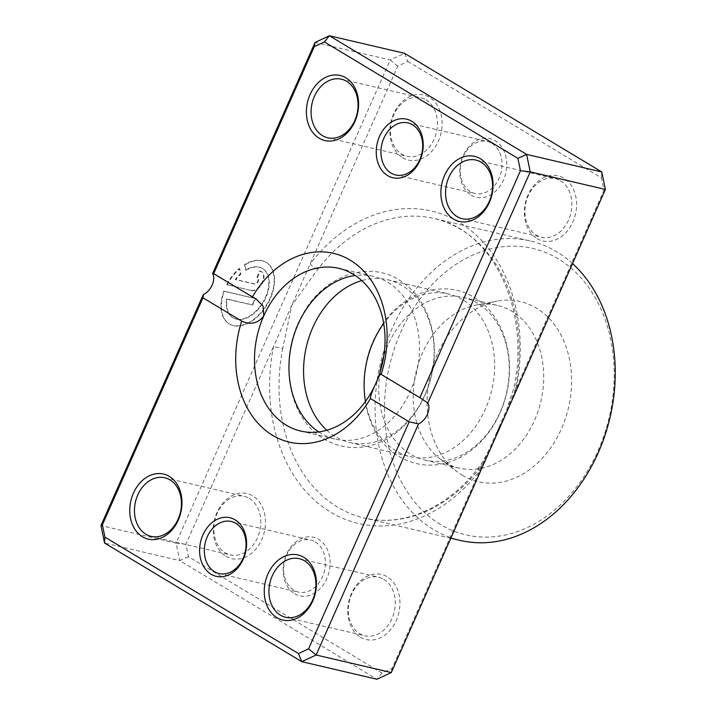 <?xml version="1.0" encoding="UTF-8"?>
<svg xmlns="http://www.w3.org/2000/svg" width="715" height="715" viewBox="0 0 715 715"><rect width="100%" height="100%" fill="white"/><g stroke="black" fill="none" stroke-linecap="round" stroke-linejoin="round"><path stroke-width="0.54" stroke-dasharray="3.58 2.68" d="M246.085 270.243L244.941 264.89A35.875 22.344 -59 0 1 266.498 262.548A35.875 22.344 -59 0 1 270.413 298.53A35.875 22.344 -59 0 1 229.515 324.038A35.875 22.344 -59 0 1 224.269 291.327L255.532 298.629L252.663 305.108L227.075 299.138A28.698 17.875 121 0 0 233.206 317.889A28.698 17.875 121 0 0 265.935 297.485A28.698 17.875 121 0 0 262.798 268.697A28.698 17.875 121 0 0 246.085 270.243L245.638 269.975A28.698 17.875 -59 0 1 262.351 268.429A28.698 17.875 -59 0 1 265.488 297.217A28.698 17.875 -59 0 1 232.759 317.621A28.698 17.875 -59 0 1 226.628 298.87L252.216 304.84L255.085 298.361L223.822 291.059A35.875 22.344 121 0 0 229.059 323.77A35.875 22.344 121 0 0 269.966 298.262A35.875 22.344 121 0 0 266.052 262.28A35.875 22.344 121 0 0 244.494 264.622L245.638 269.975M224.269 291.327L223.822 291.059M251.233 290.308A10.761 6.703 121 0 0 262.262 282.157A10.761 6.703 121 0 0 261.091 271.36A10.761 6.703 121 0 0 259.849 270.86L256.98 277.349A3.584 2.234 -59 0 1 257.391 277.509A3.584 2.234 -59 0 1 257.784 281.111A3.584 2.234 -59 0 1 254.111 283.828L235.244 279.422A28.698 17.875 -59 0 1 240.437 273.818L239.293 268.465A35.875 22.344 121 0 0 226.7 284.579L251.68 290.576L226.7 284.579M227.147 284.847A35.875 22.344 -59 0 1 239.74 268.733L240.892 274.086A28.698 17.875 121 0 0 235.691 279.69L254.558 284.096A3.584 2.234 121 0 0 258.231 281.379A3.584 2.234 121 0 0 257.838 277.778A3.584 2.234 121 0 0 257.427 277.617L260.296 271.128A10.761 6.703 -59 0 1 261.538 271.629A10.761 6.703 -59 0 1 262.718 282.425A10.761 6.703 -59 0 1 251.68 290.576M257.427 277.617L256.98 277.349M502.565 421.466L498.033 429.277L392.097 668.346L381.971 673.065L188.447 556.654L185.891 544.303L273.488 346.641L282.72 348.473L291.836 305.233L317.889 269.117A153.761 117.966 103.2 0 1 434.094 218.495A153.761 117.966 103.2 0 1 460.666 229.327A153.761 117.966 103.2 0 1 515.497 387.995L512.664 398.684M462.292 475.225A92.521 70.982 -76.8 0 0 561.373 428.964A92.521 70.982 -76.8 0 0 536.366 308.067A92.521 70.982 -76.8 0 0 497.122 301.122A92.521 70.982 -76.8 0 0 430.216 375.5A92.521 70.982 -76.8 0 0 457.243 471.82A92.521 70.982 -76.8 0 0 462.292 475.225M444.998 462.256A83.566 64.109 -76.8 0 0 459.441 468.146A83.566 64.109 -76.8 0 0 538.118 411.089A83.566 64.109 -76.8 0 0 511.904 311.275A83.566 64.109 -76.8 0 0 497.461 305.394A83.566 64.109 -76.8 0 0 476.458 305.01A83.566 64.109 -76.8 0 0 416.023 372.184A83.566 64.109 -76.8 0 0 440.44 459.182A83.566 64.109 -76.8 0 0 444.998 462.256M471.203 195.141A30.084 23.077 -76.8 0 0 503.423 180.1A30.084 23.077 -76.8 0 0 495.289 140.784A30.084 23.077 -76.8 0 0 463.079 155.825A30.084 23.077 -76.8 0 0 471.203 195.141M491.866 143.322A26.741 20.512 103.2 0 1 500.259 175.255A26.741 20.512 103.2 0 1 475.073 193.515A26.741 20.512 103.2 0 1 470.452 191.629A26.741 20.512 103.2 0 1 462.069 159.695A26.741 20.512 103.2 0 1 487.246 141.436A26.741 20.512 103.2 0 1 491.866 143.322M294.58 593.727A30.084 23.077 -76.8 0 0 326.791 578.685A30.084 23.077 -76.8 0 0 318.667 539.369A30.084 23.077 -76.8 0 0 286.447 554.411A30.084 23.077 -76.8 0 0 294.58 593.727M315.235 541.907A26.741 20.512 103.2 0 1 323.627 573.841A26.741 20.512 103.2 0 1 298.45 592.1A26.741 20.512 103.2 0 1 293.829 590.215A26.741 20.512 103.2 0 1 285.437 558.281A26.741 20.512 103.2 0 1 310.614 540.022A26.741 20.512 103.2 0 1 315.235 541.907M402.625 157.711A33.426 25.642 -76.8 0 0 438.42 140.998A33.426 25.642 -76.8 0 0 429.384 97.32A33.426 25.642 -76.8 0 0 393.599 114.034A33.426 25.642 -76.8 0 0 402.625 157.711M425.961 99.85A30.084 23.077 103.2 0 1 435.399 135.787A30.084 23.077 103.2 0 1 407.076 156.326A30.084 23.077 103.2 0 1 401.875 154.208A30.084 23.077 103.2 0 1 392.437 118.27A30.084 23.077 103.2 0 1 420.769 97.732A30.084 23.077 103.2 0 1 425.961 99.85M537.108 238.604A33.426 25.642 -76.8 0 0 572.903 221.891A33.426 25.642 -76.8 0 0 563.867 178.214A33.426 25.642 -76.8 0 0 528.072 194.927A33.426 25.642 -76.8 0 0 537.108 238.604M560.444 180.752A30.084 23.077 103.2 0 1 569.882 216.681A30.084 23.077 103.2 0 1 541.559 237.219A30.084 23.077 103.2 0 1 536.357 235.101A30.084 23.077 103.2 0 1 526.919 199.163A30.084 23.077 103.2 0 1 555.242 178.625A30.084 23.077 103.2 0 1 560.444 180.752M226.003 556.297A33.426 25.642 -76.8 0 0 261.788 539.584A33.426 25.642 -76.8 0 0 252.761 495.906A33.426 25.642 -76.8 0 0 216.967 512.619A33.426 25.642 -76.8 0 0 226.003 556.297M249.338 498.435A30.084 23.077 103.2 0 1 258.776 534.373A30.084 23.077 103.2 0 1 230.444 554.912A30.084 23.077 103.2 0 1 225.252 552.784A30.084 23.077 103.2 0 1 215.814 516.856A30.084 23.077 103.2 0 1 244.137 496.317A30.084 23.077 103.2 0 1 249.338 498.435M360.476 637.19A33.426 25.642 -76.8 0 0 396.271 620.477A33.426 25.642 -76.8 0 0 387.244 576.799A33.426 25.642 -76.8 0 0 351.449 593.513A33.426 25.642 -76.8 0 0 360.476 637.19M383.812 579.329A30.084 23.077 103.2 0 1 393.25 615.266A30.084 23.077 103.2 0 1 364.927 635.805A30.084 23.077 103.2 0 1 359.725 633.687A30.084 23.077 103.2 0 1 350.287 597.749A30.084 23.077 103.2 0 1 378.619 577.211A30.084 23.077 103.2 0 1 383.812 579.329M318.72 431.94A83.566 64.109 -76.8 0 0 320.767 433.236A83.566 64.109 -76.8 0 0 335.21 439.117A83.566 64.109 -76.8 0 0 413.887 382.069A83.566 64.109 -76.8 0 0 387.673 282.255A83.566 64.109 -76.8 0 0 373.23 276.365A83.566 64.109 -76.8 0 0 355.266 275.498M326.818 430.26A83.566 64.109 -76.8 0 0 335.38 436.651A83.566 64.109 -76.8 0 0 349.823 442.531A83.566 64.109 -76.8 0 0 428.508 385.483A83.566 64.109 -76.8 0 0 402.286 285.669A83.566 64.109 -76.8 0 0 387.843 279.78A83.566 64.109 -76.8 0 0 361.781 280.602M365.472 401.464A83.566 64.109 -76.8 0 0 395.931 450.799A83.566 64.109 -76.8 0 0 410.374 456.679A83.566 64.109 -76.8 0 0 489.051 399.631A83.566 64.109 -76.8 0 0 462.837 299.817A83.566 64.109 -76.8 0 0 448.394 293.928A83.566 64.109 -76.8 0 0 383.678 323.538M379.987 372.336A83.566 64.109 -76.8 0 0 410.553 454.213A83.566 64.109 -76.8 0 0 424.987 460.094A83.566 64.109 -76.8 0 0 503.673 403.046A83.566 64.109 -76.8 0 0 477.45 303.231A83.566 64.109 -76.8 0 0 463.016 297.342A83.566 64.109 -76.8 0 0 383.785 356.079M440.458 524.506A147.076 112.836 103.2 0 1 400.713 332.323A147.076 112.836 103.2 0 1 558.209 258.785A147.076 112.836 103.2 0 1 597.955 450.968A147.076 112.836 103.2 0 1 440.458 524.506M572.527 263.585A153.761 117.966 -76.8 0 0 556.708 251.769A153.761 117.966 -76.8 0 0 530.137 240.937A153.761 117.966 -76.8 0 0 385.367 345.917A153.761 117.966 -76.8 0 0 433.603 529.574A153.761 117.966 -76.8 0 0 460.174 540.406M486.066 458.699L480.337 467.342A6.685 2.181 -142.5 0 0 478.558 467.592L478.558 467.592A6.685 2.181 -142.5 0 0 479.694 470.676A160.446 123.087 -76.8 0 1 330.705 512.199A160.446 123.087 -76.8 0 1 273.488 346.641L397.772 66.173L407.899 61.445L404.538 53.312L390.22 59.997L315.056 42.435M397.772 66.173L390.22 59.997L176.122 543.132L100.958 525.57M185.891 544.303L176.122 543.132L179.742 560.605L104.569 543.043M188.447 556.654L179.742 560.605L376.975 679.25L381.971 673.065M407.899 61.445L601.422 177.856L603.978 190.208L498.033 429.277L495.495 437.428M601.422 177.856L601.78 171.958M603.978 190.208L605.391 189.43M392.097 668.346L391.293 672.565M317.889 269.117A6.685 2.181 37.5 0 1 310.176 263.835A160.446 123.087 -76.8 0 1 459.164 222.32A160.446 123.087 -76.8 0 1 516.382 387.879L513.996 387.566L515.497 387.995M235.691 279.69L235.244 279.422M260.296 271.128L259.849 270.86M239.74 268.733L239.293 268.465M240.892 274.086L240.437 273.818M244.941 264.89L244.494 264.622M255.532 298.629L255.085 298.361M252.663 305.108L252.216 304.84M227.075 299.138L226.628 298.87M480.337 467.342A153.761 117.966 103.2 0 1 364.132 517.964A153.761 117.966 103.2 0 1 337.56 507.132A153.761 117.966 103.2 0 1 282.72 348.473M254.558 284.096L254.111 283.828M262.798 268.697L262.351 268.429M229.515 324.038L229.059 323.77M257.838 277.778L257.391 277.509M219.103 573.564L298.45 592.1M395.735 174.978L475.073 193.515M398.899 279.851C428.759 297.261 441.432 340.948 430.546 379.433C424.397 401.553 413.082 419.222 396.593 432.432C389.934 437.598 382.802 441.504 375.196 444.122C357.214 450.03 340.197 448.341 324.154 439.055C286.76 417.712 277.929 355.954 302.91 314.082C322.742 276.991 366.974 259.661 398.899 279.851M474.072 297.413C503.923 314.823 516.596 358.501 505.711 396.986C499.562 419.115 488.247 436.785 471.757 449.985C465.099 455.16 457.966 459.057 450.361 461.684C432.378 467.583 415.361 465.894 399.319 456.617C361.924 435.274 353.094 373.516 378.074 331.644C397.906 294.553 442.138 277.223 474.072 297.413M327.729 137.789L407.076 156.326M462.212 218.683L541.559 237.219M151.106 536.375L230.444 554.912M285.589 617.268L364.927 635.805M530.137 240.937L434.094 218.495C492.197 229.855 530.843 309.112 513.996 387.566L506.783 409.543M424.987 460.094L459.441 468.146M349.823 442.531L410.374 456.679M300.756 431.074L335.21 439.117M338.776 268.322L373.23 276.365M387.843 279.78L448.394 293.928M463.016 297.342L497.461 305.394M450.825 538.216L364.132 517.964C402.724 527.5 447.983 508.061 478.558 467.592C481.445 464.008 484.6 458.735 488.023 451.773L489.292 449.011M299.272 558.674L378.619 577.211M164.79 477.781L244.137 496.317M475.904 160.089L555.242 178.625M341.421 79.195L420.769 97.732M380.952 373.972L423.173 399.372M213.436 273.202L255.452 298.477M407.899 122.9L487.246 141.436M231.276 521.485L310.614 540.022M440.44 459.182L457.243 471.82M476.458 305.01L497.122 301.122M261.538 271.629L261.091 271.36M266.498 262.548L266.052 262.28M233.206 317.889L232.759 317.621"/><path stroke-width="1.07" d="M411.777 121.273A30.084 23.077 103.2 0 1 419.902 160.589A30.084 23.077 103.2 0 1 387.691 175.631A30.084 23.077 103.2 0 1 379.558 136.315A30.084 23.077 103.2 0 1 411.777 121.273M391.114 173.093A26.741 20.512 -76.8 0 0 395.735 174.978A26.741 20.512 -76.8 0 0 420.912 156.719A26.741 20.512 -76.8 0 0 412.519 124.785A26.741 20.512 -76.8 0 0 407.899 122.9A26.741 20.512 -76.8 0 0 382.722 141.159A26.741 20.512 -76.8 0 0 391.114 173.093M235.146 519.859A30.084 23.077 103.2 0 1 243.27 559.175A30.084 23.077 103.2 0 1 211.059 574.216A30.084 23.077 103.2 0 1 202.926 534.9A30.084 23.077 103.2 0 1 235.146 519.859M214.482 571.678A26.741 20.512 -76.8 0 0 219.103 573.564A26.741 20.512 -76.8 0 0 244.28 555.305A26.741 20.512 -76.8 0 0 235.896 523.371A26.741 20.512 -76.8 0 0 231.276 521.485A26.741 20.512 -76.8 0 0 206.099 539.745A26.741 20.512 -76.8 0 0 214.482 571.678M169.241 476.396A33.426 25.642 103.2 0 1 178.276 520.073A33.426 25.642 103.2 0 1 142.482 536.786A33.426 25.642 103.2 0 1 133.446 493.109A33.426 25.642 103.2 0 1 169.241 476.396M145.905 534.248A30.084 23.077 -76.8 0 0 151.106 536.375A30.084 23.077 -76.8 0 0 179.429 515.837A30.084 23.077 -76.8 0 0 169.991 479.899A30.084 23.077 -76.8 0 0 164.79 477.781A30.084 23.077 -76.8 0 0 136.467 498.319A30.084 23.077 -76.8 0 0 145.905 534.248M345.872 77.81A33.426 25.642 103.2 0 1 354.899 121.487A33.426 25.642 103.2 0 1 319.105 138.201A33.426 25.642 103.2 0 1 310.078 94.523A33.426 25.642 103.2 0 1 345.872 77.81M322.536 135.671A30.084 23.077 -76.8 0 0 327.729 137.789A30.084 23.077 -76.8 0 0 356.061 117.251A30.084 23.077 -76.8 0 0 346.623 81.313A30.084 23.077 -76.8 0 0 341.421 79.195A30.084 23.077 -76.8 0 0 313.099 99.734A30.084 23.077 -76.8 0 0 322.536 135.671M480.355 158.703A33.426 25.642 103.2 0 1 489.382 202.381A33.426 25.642 103.2 0 1 453.587 219.094A33.426 25.642 103.2 0 1 444.56 175.416A33.426 25.642 103.2 0 1 480.355 158.703M457.019 216.565A30.084 23.077 -76.8 0 0 462.212 218.683A30.084 23.077 -76.8 0 0 490.544 198.144A30.084 23.077 -76.8 0 0 481.106 162.216A30.084 23.077 -76.8 0 0 475.904 160.089A30.084 23.077 -76.8 0 0 447.581 180.627A30.084 23.077 -76.8 0 0 457.019 216.565M303.723 557.289A33.426 25.642 103.2 0 1 312.759 600.966A33.426 25.642 103.2 0 1 276.964 617.68A33.426 25.642 103.2 0 1 267.928 574.002A33.426 25.642 103.2 0 1 303.723 557.289M280.387 615.15A30.084 23.077 -76.8 0 0 285.589 617.268A30.084 23.077 -76.8 0 0 313.912 596.73A30.084 23.077 -76.8 0 0 304.474 560.792A30.084 23.077 -76.8 0 0 299.272 558.674A30.084 23.077 -76.8 0 0 270.949 579.213A30.084 23.077 -76.8 0 0 280.387 615.15M241.688 321.098L202.962 297.798L102.379 524.792L104.926 537.144L298.459 653.555L308.576 648.827L409.168 421.841L370.442 398.55A96.936 74.369 103.2 0 1 272.612 435.31A96.936 74.369 103.2 0 1 241.688 321.098C250.67 325.111 258.017 323.403 263.737 315.985A83.566 64.109 -76.8 0 0 286.313 425.184A83.566 64.109 -76.8 0 0 300.756 431.074A83.566 64.109 -76.8 0 0 375.804 383.401A83.566 64.109 -76.8 0 0 353.219 274.203A83.566 64.109 -76.8 0 0 338.776 268.322A83.566 64.109 -76.8 0 0 263.737 315.985L263.031 305.931L255.693 298.62L252.386 296.94A96.936 74.369 103.2 0 1 350.225 260.18A96.936 74.369 103.2 0 1 381.149 374.392L419.875 397.683L520.457 170.697L517.901 158.346L324.378 41.935L314.251 46.654L213.669 273.648L252.386 296.94M409.168 421.841L418.543 423.897L316.128 655.003L301.81 661.688L104.569 543.043L100.958 525.57L203.373 294.464A13.371 8.33 121 0 0 212.641 273.541L315.056 42.435L329.374 35.75L526.615 154.395L530.226 171.868L427.811 402.974L419.875 397.683M355.266 275.498A83.566 64.109 -76.8 0 0 291.792 343.155A83.566 64.109 -76.8 0 0 318.72 431.94M383.678 323.538A83.566 64.109 -76.8 0 0 365.472 401.464M361.781 280.602A83.566 64.109 -76.8 0 0 306.404 346.569A83.566 64.109 -76.8 0 0 326.818 430.26M383.785 356.079A83.566 64.109 -76.8 0 0 379.987 372.336M298.459 653.555L301.81 661.688L376.975 679.25L391.293 672.565L605.391 189.43L601.78 171.958L404.538 53.312L329.374 35.75L324.378 41.935M601.78 171.958L526.615 154.395L517.901 158.346M605.391 189.43L530.226 171.868L520.457 170.697M418.543 423.897A13.371 8.33 121 0 0 427.811 402.974M391.293 672.565L316.128 655.003L308.576 648.827M450.825 538.216L460.174 540.406A153.761 117.966 -76.8 0 0 600.654 447.045A153.761 117.966 -76.8 0 0 572.527 263.585M512.664 398.684L502.565 421.466M495.495 437.428L486.066 458.699M380.952 373.972L381.149 374.392C381.015 372.444 379.227 375.447 375.804 383.401C371.934 391.909 370.147 396.959 370.442 398.55M203.373 294.464L202.962 297.798M213.669 273.648L212.641 273.541L213.669 273.648M314.251 46.654L315.056 42.435M104.569 543.043L104.926 537.144M100.958 525.57L102.379 524.792"/></g></svg>
